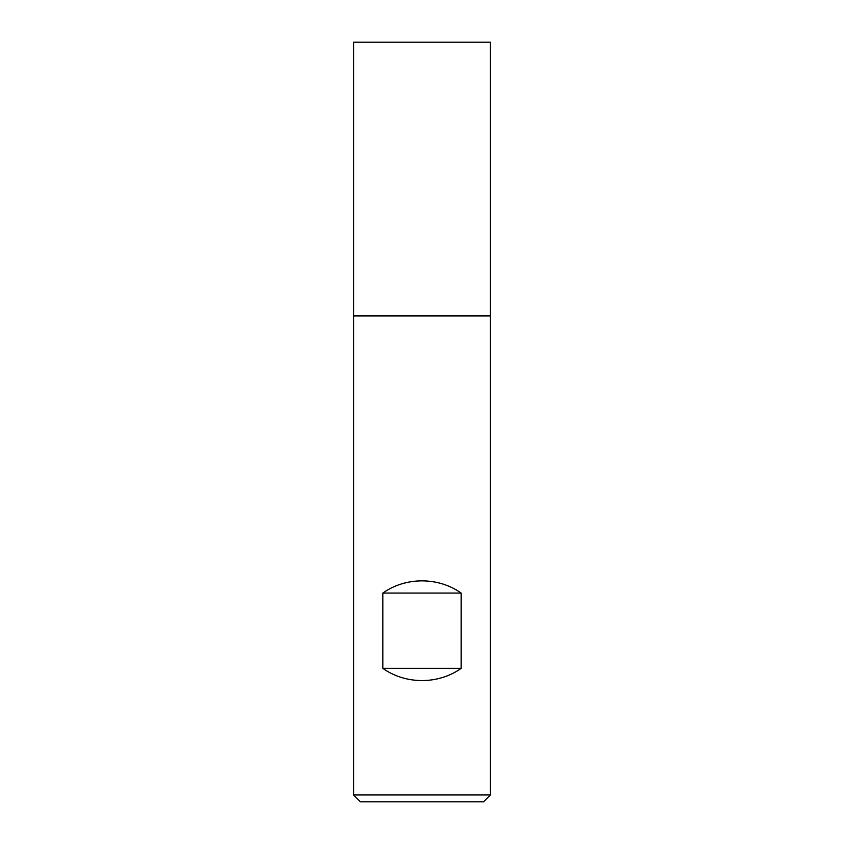 <?xml version="1.0" encoding="UTF-8"?>
<svg xmlns="http://www.w3.org/2000/svg" width="844" height="844" viewBox="0 0 844 844"><rect width="100%" height="100%" fill="white"/><g stroke="black" fill="none" stroke-linecap="round" stroke-linejoin="round"><path stroke-width="1.27" d="M353.573 794.953L490.427 794.953L490.427 315.93L353.573 315.93L353.573 794.953L360.409 801.8L483.591 801.8L490.427 794.953M353.573 315.93L490.427 315.93L490.427 42.2L353.573 42.2L353.573 315.93M382.828 668.353C405.647 684.632 438.352 684.632 461.172 668.353L461.172 593.079C438.352 576.8 405.647 576.8 382.828 593.079L382.828 668.353L461.172 668.353M382.828 593.079L461.172 593.079"/></g></svg>
